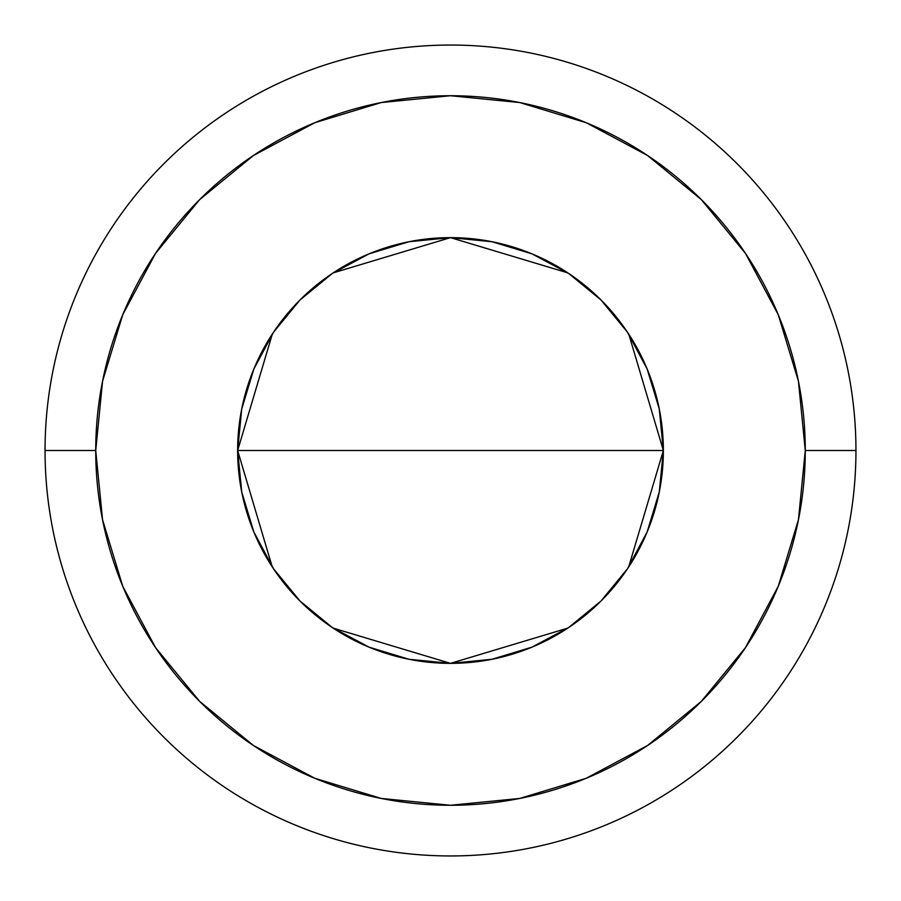 <?xml version="1.0" encoding="UTF-8"?>
<svg xmlns="http://www.w3.org/2000/svg" width="901" height="901" viewBox="0 0 901 901"><rect width="100%" height="100%" fill="white"/><g stroke="black" fill="none" stroke-linecap="round" stroke-linejoin="round"><path stroke-width="1.35" d="M272.215 566.797L237.639 450.5L241.727 408.975L253.845 369.038L273.51 332.244L299.988 299.988L332.244 273.51L369.038 253.845L408.975 241.727L450.5 237.639L492.025 241.727L531.962 253.845L568.756 273.51L601.012 299.988L627.49 332.244L647.155 369.038L659.273 408.975L663.361 450.5A212.861 212.861 0 0 1 450.5 663.361A212.861 212.861 0 0 1 237.639 450.5L663.361 450.5L628.661 566.988M626.161 570.727L603.186 598.816M599.019 602.983L570.164 626.544M567.799 628.121L450.511 663.361L333.212 628.132M331.151 626.758L301.981 602.983M297.916 598.917L274.839 570.727M45.05 450.5L95.731 450.5A354.769 354.769 0 0 1 450.5 95.731A354.769 354.769 0 0 1 805.269 450.5L855.95 450.5A405.45 405.45 0 0 0 450.5 45.05A405.45 405.45 0 0 0 45.05 450.5A405.45 405.45 0 0 1 450.5 45.05A405.45 405.45 0 0 1 855.95 450.5A405.45 405.45 0 0 1 450.5 855.95A405.45 405.45 0 0 1 45.05 450.5A405.45 405.45 0 0 0 450.5 855.95A405.45 405.45 0 0 0 855.95 450.5L805.269 450.5L798.455 381.292L778.261 314.731L745.476 253.406L701.361 199.639L647.594 155.524L586.269 122.739L519.708 102.545L450.5 95.731L381.292 102.545L314.731 122.739L253.406 155.524L199.639 199.639L155.524 253.406L122.739 314.731L102.545 381.292L95.731 450.5L102.545 519.708L122.739 586.269L155.524 647.594L199.639 701.361L253.406 745.476L314.731 778.261L381.292 798.455L450.5 805.269L519.708 798.455L586.269 778.261L647.594 745.476L701.361 701.361L745.476 647.594L778.261 586.269L798.455 519.708L805.269 450.5A354.769 354.769 0 0 1 450.5 805.269A354.769 354.769 0 0 1 95.731 450.5L45.05 450.5M628.785 334.203L663.361 450.5L659.273 492.025L647.155 531.962L627.49 568.756L601.012 601.012L568.756 627.49L531.962 647.155L492.025 659.273L450.5 663.361L408.975 659.273L369.038 647.155L332.244 627.49L299.988 601.012L273.51 568.756L253.845 531.962L241.727 492.025L237.639 450.5L272.339 334.012M450.5 450.5L237.639 450.5A212.861 212.861 0 0 1 450.5 237.639A212.861 212.861 0 0 1 663.361 450.5L450.5 450.5M274.839 330.273L297.826 302.173M301.981 298.017L330.892 274.422M333.201 272.879L450.489 237.639L567.788 272.868M569.849 274.242L599.019 298.017M603.084 302.083L626.161 330.273"/></g></svg>
